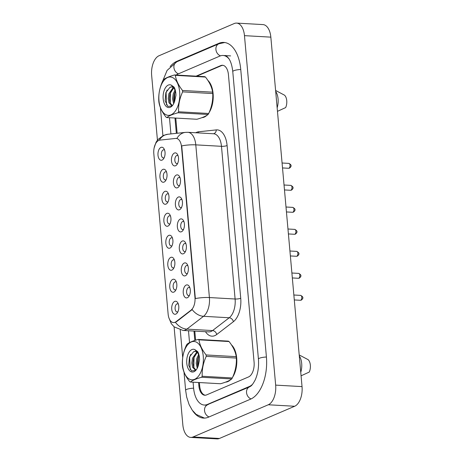 <?xml version="1.0" encoding="UTF-8"?>
<svg xmlns="http://www.w3.org/2000/svg" width="462" height="462" viewBox="0 0 462 462"><rect width="100%" height="100%" fill="white"/><g stroke="black" fill="none" stroke-linecap="round" stroke-linejoin="round"><path stroke-width="0.69" d="M184.24 263.045A6.537 3.552 93.2 0 1 187.381 264.553A6.537 3.552 93.2 0 1 186.821 274.509A6.537 3.552 93.2 0 1 185.372 275.756A6.537 3.552 93.2 0 1 181.289 270.911A6.537 3.552 93.2 0 1 184.24 263.045M187.913 265.789A4.089 2.218 -86.8 0 0 187.093 265.436A4.089 2.218 -86.8 0 0 186.509 265.546A4.089 2.218 -86.8 0 0 184.638 269.929A4.089 2.218 -86.8 0 0 186.631 273.596A4.089 2.218 -86.8 0 0 187.22 273.487A4.089 2.218 -86.8 0 0 187.485 273.342M182.276 241.048A6.537 3.552 93.2 0 1 185.418 242.556A6.537 3.552 93.2 0 1 184.858 252.506A6.537 3.552 93.2 0 1 183.408 253.754A6.537 3.552 93.2 0 1 179.325 248.908A6.537 3.552 93.2 0 1 182.276 241.048M185.949 243.786A4.089 2.218 -86.8 0 0 185.129 243.439A4.089 2.218 -86.8 0 0 184.546 243.549A4.089 2.218 -86.8 0 0 182.675 247.932A4.089 2.218 -86.8 0 0 184.667 251.599A4.089 2.218 -86.8 0 0 185.256 251.49A4.089 2.218 -86.8 0 0 185.522 251.345M180.313 219.046A6.537 3.552 93.2 0 1 183.454 220.553A6.537 3.552 93.2 0 1 182.894 230.509A6.537 3.552 93.2 0 1 181.445 231.757A6.537 3.552 93.2 0 1 177.362 226.906A6.537 3.552 93.2 0 1 180.313 219.046M183.986 221.789A4.089 2.218 -86.8 0 0 183.166 221.437A4.089 2.218 -86.8 0 0 182.582 221.546A4.089 2.218 -86.8 0 0 180.711 225.93A4.089 2.218 -86.8 0 0 182.704 229.597A4.089 2.218 -86.8 0 0 183.293 229.487A4.089 2.218 -86.8 0 0 183.558 229.343M178.349 197.049A6.537 3.552 93.2 0 1 181.491 198.55A6.537 3.552 93.2 0 1 180.931 208.506A6.537 3.552 93.2 0 1 179.481 209.754A6.537 3.552 93.2 0 1 175.398 204.909A6.537 3.552 93.2 0 1 178.349 197.049M182.022 199.786A4.089 2.218 -86.8 0 0 181.202 199.44A4.089 2.218 -86.8 0 0 180.619 199.544A4.089 2.218 -86.8 0 0 178.748 203.927A4.089 2.218 -86.8 0 0 180.74 207.594A4.089 2.218 -86.8 0 0 181.329 207.49A4.089 2.218 -86.8 0 0 181.595 207.34M176.386 175.046A6.537 3.552 93.2 0 1 179.527 176.553A6.537 3.552 93.2 0 1 178.967 186.509A6.537 3.552 93.2 0 1 177.518 187.751A6.537 3.552 93.2 0 1 173.435 182.906A6.537 3.552 93.2 0 1 176.386 175.046M180.059 177.783A4.089 2.218 -86.8 0 0 179.239 177.437A4.089 2.218 -86.8 0 0 178.655 177.547A4.089 2.218 -86.8 0 0 176.784 181.93A4.089 2.218 -86.8 0 0 178.777 185.597A4.089 2.218 -86.8 0 0 179.366 185.487A4.089 2.218 -86.8 0 0 179.631 185.343M174.422 153.043A6.537 3.552 93.2 0 1 177.564 154.551A6.537 3.552 93.2 0 1 177.004 164.507A6.537 3.552 93.2 0 1 175.554 165.754A6.537 3.552 93.2 0 1 171.471 160.909A6.537 3.552 93.2 0 1 174.422 153.043M178.095 155.786A4.089 2.218 -86.8 0 0 177.275 155.434A4.089 2.218 -86.8 0 0 176.692 155.544A4.089 2.218 -86.8 0 0 174.821 159.927A4.089 2.218 -86.8 0 0 176.813 163.594A4.089 2.218 -86.8 0 0 177.402 163.484A4.089 2.218 -86.8 0 0 177.668 163.34M186.203 285.048A6.537 3.552 93.2 0 1 189.345 286.555A6.537 3.552 93.2 0 1 188.785 296.512A6.537 3.552 93.2 0 1 187.335 297.759A6.537 3.552 93.2 0 1 183.252 292.908A6.537 3.552 93.2 0 1 186.203 285.048M189.876 287.786A4.089 2.218 -86.8 0 0 189.056 287.439A4.089 2.218 -86.8 0 0 188.473 287.549A4.089 2.218 -86.8 0 0 186.602 291.932A4.089 2.218 -86.8 0 0 188.594 295.599A4.089 2.218 -86.8 0 0 189.183 295.489A4.089 2.218 -86.8 0 0 189.449 295.345M172.73 279.394A6.537 3.552 93.2 0 1 175.872 280.902A6.537 3.552 93.2 0 1 175.306 290.858A6.537 3.552 93.2 0 1 173.862 292.105A6.537 3.552 93.2 0 1 169.779 287.26A6.537 3.552 93.2 0 1 172.73 279.394M176.403 282.138A4.089 2.218 -86.8 0 0 175.583 281.785A4.089 2.218 -86.8 0 0 175 281.895A4.089 2.218 -86.8 0 0 173.123 286.278A4.089 2.218 -86.8 0 0 175.121 289.945A4.089 2.218 -86.8 0 0 175.704 289.836A4.089 2.218 -86.8 0 0 175.976 289.691M170.767 257.398A6.537 3.552 93.2 0 1 173.908 258.905A6.537 3.552 93.2 0 1 173.342 268.855A6.537 3.552 93.2 0 1 171.899 270.103A6.537 3.552 93.2 0 1 167.816 265.257A6.537 3.552 93.2 0 1 170.767 257.398M174.44 260.135A4.089 2.218 -86.8 0 0 173.62 259.788A4.089 2.218 -86.8 0 0 173.036 259.898A4.089 2.218 -86.8 0 0 171.159 264.281A4.089 2.218 -86.8 0 0 173.158 267.948A4.089 2.218 -86.8 0 0 173.741 267.839A4.089 2.218 -86.8 0 0 174.012 267.694M168.803 235.395A6.537 3.552 93.2 0 1 171.945 236.902A6.537 3.552 93.2 0 1 171.379 246.858A6.537 3.552 93.2 0 1 169.935 248.106A6.537 3.552 93.2 0 1 165.852 243.255A6.537 3.552 93.2 0 1 168.803 235.395M172.476 238.138A4.089 2.218 -86.8 0 0 171.656 237.786A4.089 2.218 -86.8 0 0 171.073 237.895A4.089 2.218 -86.8 0 0 169.196 242.279A4.089 2.218 -86.8 0 0 171.194 245.946A4.089 2.218 -86.8 0 0 171.777 245.836A4.089 2.218 -86.8 0 0 172.049 245.692M166.84 213.398A6.537 3.552 93.2 0 1 169.981 214.899A6.537 3.552 93.2 0 1 169.415 224.855A6.537 3.552 93.2 0 1 167.972 226.103A6.537 3.552 93.2 0 1 163.889 221.258A6.537 3.552 93.2 0 1 166.84 213.398M170.513 216.135A4.089 2.218 -86.8 0 0 169.693 215.789A4.089 2.218 -86.8 0 0 169.109 215.893A4.089 2.218 -86.8 0 0 167.232 220.276A4.089 2.218 -86.8 0 0 169.231 223.943A4.089 2.218 -86.8 0 0 169.814 223.839A4.089 2.218 -86.8 0 0 170.085 223.689M164.876 191.395A6.537 3.552 93.2 0 1 168.018 192.902A6.537 3.552 93.2 0 1 167.452 202.858A6.537 3.552 93.2 0 1 166.008 204.1A6.537 3.552 93.2 0 1 161.925 199.255A6.537 3.552 93.2 0 1 164.876 191.395M168.549 194.132A4.089 2.218 -86.8 0 0 167.729 193.786A4.089 2.218 -86.8 0 0 167.146 193.896A4.089 2.218 -86.8 0 0 165.269 198.279A4.089 2.218 -86.8 0 0 167.267 201.946A4.089 2.218 -86.8 0 0 167.85 201.836A4.089 2.218 -86.8 0 0 168.122 201.692M162.913 169.392A6.537 3.552 93.2 0 1 166.054 170.9A6.537 3.552 93.2 0 1 165.488 180.856A6.537 3.552 93.2 0 1 164.045 182.103A6.537 3.552 93.2 0 1 159.962 177.258A6.537 3.552 93.2 0 1 162.913 169.392M166.586 172.135A4.089 2.218 -86.8 0 0 165.766 171.783A4.089 2.218 -86.8 0 0 165.182 171.893A4.089 2.218 -86.8 0 0 163.305 176.276A4.089 2.218 -86.8 0 0 165.304 179.943A4.089 2.218 -86.8 0 0 165.887 179.833A4.089 2.218 -86.8 0 0 166.158 179.689M160.949 147.395A6.537 3.552 93.2 0 1 164.091 148.903A6.537 3.552 93.2 0 1 163.525 158.853A6.537 3.552 93.2 0 1 162.081 160.1A6.537 3.552 93.2 0 1 157.998 155.255A6.537 3.552 93.2 0 1 160.949 147.395M164.622 150.133A4.089 2.218 -86.8 0 0 163.802 149.786A4.089 2.218 -86.8 0 0 163.219 149.89A4.089 2.218 -86.8 0 0 161.342 154.273A4.089 2.218 -86.8 0 0 163.34 157.946A4.089 2.218 -86.8 0 0 163.923 157.837A4.089 2.218 -86.8 0 0 164.195 157.692M174.694 301.397A6.537 3.552 93.2 0 1 177.835 302.905A6.537 3.552 93.2 0 1 177.269 312.861A6.537 3.552 93.2 0 1 175.826 314.108A6.537 3.552 93.2 0 1 171.743 309.257A6.537 3.552 93.2 0 1 174.694 301.397M178.367 304.135A4.089 2.218 -86.8 0 0 177.547 303.788A4.089 2.218 -86.8 0 0 176.963 303.898A4.089 2.218 -86.8 0 0 175.086 308.281A4.089 2.218 -86.8 0 0 177.085 311.948A4.089 2.218 -86.8 0 0 177.668 311.838A4.089 2.218 -86.8 0 0 177.939 311.694M176.045 321.679A11.03 5.994 93.2 0 1 175.029 322.28A11.03 5.994 93.2 0 1 173.446 322.574A11.03 5.994 93.2 0 1 168.133 314.102L153.811 153.667A11.03 5.994 93.2 0 1 159.84 140.119L175.675 138.433A11.03 5.994 93.2 0 1 176.207 138.415A11.03 5.994 93.2 0 1 181.526 146.887L194.97 297.522A11.03 5.994 93.2 0 1 191.002 310.187L176.045 321.679L176.542 321.708L174.411 322.557M227.841 381.595A19.612 10.655 -86.8 0 0 230.48 379.816A19.612 10.655 -86.8 0 1 227.841 381.595A19.612 10.655 -86.8 0 1 225.6 382.12A19.612 10.655 -86.8 0 0 227.841 381.595M232.686 377.113A19.612 10.655 -86.8 0 0 231.456 344.871A19.612 10.655 -86.8 0 1 232.686 377.113M204.239 117.111A19.612 10.655 -86.8 0 0 206.872 115.333A19.612 10.655 -86.8 0 1 204.239 117.111A19.612 10.655 -86.8 0 1 201.998 117.637A19.612 10.655 -86.8 0 0 204.239 117.111M209.078 112.63A19.612 10.655 -86.8 0 0 207.854 80.388A19.612 10.655 -86.8 0 1 209.078 112.63M175.45 322.297L175.433 322.303A14.299 10.874 -127.5 0 0 186.873 329.117A16.343 8.876 93.2 0 1 185.366 330.012A16.343 8.876 93.2 0 1 183.027 330.446L208.714 331.895A16.343 8.876 -86.8 0 0 211.059 331.462A16.343 8.876 -86.8 0 0 212.56 330.567L229.233 317.764A16.343 8.876 -86.8 0 0 235.106 299.006L221.477 146.315A16.343 8.876 -86.8 0 0 213.6 133.766L187.913 132.311A16.343 8.876 93.2 0 1 195.79 144.86L209.413 297.551A14.299 3.13 174.9 0 0 195.345 298.579L181.716 145.888A14.299 3.13 -5.1 0 1 195.79 144.86L221.477 146.315A4.089 0.895 174.9 0 0 227.102 145.565L240.731 298.256A20.432 11.1 93.2 0 1 233.385 321.702L216.718 334.511A20.432 11.1 93.2 0 1 205.492 331.716M176.172 138.461L176.9 138.467A14.299 11.96 -96.1 0 1 185.487 132.369L187.913 132.311M240.731 298.256A4.089 0.895 174.9 0 1 235.106 299.006L209.413 297.551A16.343 8.876 93.2 0 1 203.54 316.308A14.299 10.874 -127.5 0 1 192.169 309.563L176.542 321.708M175.779 118.07L177.137 133.264M194.797 331.11L195.605 340.205M199.388 382.553L199.676 385.822A12.26 6.659 -86.8 0 0 205.428 395.224M223.1 65.35L223.14 65.35A12.26 6.659 -86.8 0 0 223.1 65.35A12.26 6.659 -86.8 0 0 221.344 65.673L196.772 76.195M301.068 375.82L309.251 372.072A8.172 4.441 -86.8 0 0 308.142 359.673L299.203 354.937M300.756 372.303A13.075 7.103 -86.8 0 0 299.289 355.907M277.466 111.336L285.649 107.588A8.172 4.441 -86.8 0 0 284.54 95.189L275.6 90.454M277.148 107.819A13.075 7.103 -86.8 0 0 275.687 91.424M174.983 118.024L176.351 133.345M193.994 331.063L194.831 340.454M198.585 382.507L198.879 385.828A12.26 6.659 -86.8 0 0 204.787 395.241A12.26 6.659 -86.8 0 0 206.543 394.918L248.556 376.934A12.26 6.659 -86.8 0 0 254.088 362.196L228.43 74.677A12.26 6.659 -86.8 0 0 222.522 65.263A12.26 6.659 -86.8 0 0 220.767 65.587L196.09 76.155M229.094 59.015A22.066 11.983 -86.8 0 0 223.077 55.475A22.066 11.983 -86.8 0 0 219.918 56.058L177.905 74.047A22.066 11.983 -86.8 0 0 176.178 75.029M169.473 117.712L170.923 133.928M188.484 330.752L189.541 342.602M193.076 382.195L193.601 388.092A22.066 11.983 -86.8 0 0 204.233 405.035A22.066 11.983 -86.8 0 0 207.392 404.452L249.405 386.463A22.066 11.983 -86.8 0 0 252.627 384.211M174.093 326.825L182.842 424.855A16.343 8.876 -86.8 0 0 190.714 437.41A16.343 8.876 -86.8 0 0 193.058 436.977L268.278 404.77A16.343 8.876 -86.8 0 0 275.658 385.117L244.467 35.649A16.343 8.876 -86.8 0 0 236.596 23.1A16.343 8.876 -86.8 0 0 234.251 23.533L159.032 55.74A16.343 8.876 -86.8 0 0 151.652 75.393L157.432 140.136M190.714 437.41L217.088 438.9A16.343 8.876 -86.8 0 0 219.433 438.467L294.652 406.26A16.343 8.876 -86.8 0 0 302.033 386.607L270.842 37.145A16.343 8.876 -86.8 0 0 262.97 24.59L236.596 23.1M192.614 410.66A35.141 19.086 -86.8 0 0 203.494 418.087A35.141 19.086 -86.8 0 0 208.529 417.157L250.537 399.174A35.141 19.086 -86.8 0 0 266.407 356.918L240.742 69.404A35.141 19.086 -86.8 0 0 223.816 42.417A35.141 19.086 -86.8 0 0 218.78 43.353L176.773 61.336A35.141 19.086 -86.8 0 0 170.149 66.563M203.257 356.231A19.202 10.43 -86.8 0 0 191.251 341.99A19.202 10.43 -86.8 0 0 182.582 365.078A19.202 10.43 -86.8 0 0 194.583 379.319A19.202 10.43 -86.8 0 0 203.257 356.231M198.215 339.426C192.833 340.921 189.097 342.521 187.018 344.219A22.066 11.983 -86.8 0 0 186.405 345.206C183.397 351.778 182.051 358.414 182.369 365.113A22.066 11.983 -86.8 0 0 182.426 365.817A22.066 11.983 -86.8 0 0 182.496 366.516C183.235 371.483 185.62 376.518 189.657 381.629A22.066 11.983 -86.8 0 0 190.39 382.045L220.507 383.749C225.906 382.236 229.637 380.642 231.705 378.956A22.066 11.983 -86.8 0 0 232.311 377.962C235.314 371.448 236.654 364.813 236.348 358.056L206.237 356.352A22.066 11.983 -86.8 0 0 206.179 355.648A22.066 11.983 -86.8 0 0 206.11 354.949L236.226 356.652C235.505 351.732 233.119 346.691 229.065 341.539A22.066 11.983 -86.8 0 0 228.326 341.129L198.215 339.426A22.066 11.983 -86.8 0 1 198.949 339.836C199.671 344.762 202.056 349.798 206.11 354.949M236.348 358.056A22.066 11.983 -86.8 0 0 236.29 357.351A22.066 11.983 -86.8 0 0 236.226 356.652M198.614 354.545L196.829 358.472L196.194 363.276L197.239 368.26M199.035 355.694L197.915 358.529L197.286 363.34L197.811 367.03M196.789 352.015L192.475 358.223L191.845 363.034L192.562 367.261L195.438 370.154L195.975 370.114L193.647 367.325L192.931 363.092L193.566 358.287L197.274 352.419M198.123 353.47A9.338 5.076 -86.8 0 0 195.183 351.426A9.338 5.076 -86.8 0 0 193.532 351.83L189.466 357.057L188.721 365.309L191.47 370.911L195.663 370.42M195.287 351.438L193.532 351.83M194.721 349.526A11.417 6.202 -86.8 0 0 186.769 363.213A11.417 6.202 -86.8 0 0 196.431 369.571A11.417 6.202 -86.8 0 0 198.262 365.777L199.544 359.892C199.532 356.572 198.903 353.794 197.655 351.559L194.721 349.526L197.869 352.997L199.313 356.641M229.065 341.539L198.949 339.836M231.705 378.956L201.588 377.252A22.066 11.983 -86.8 0 0 202.2 376.259L232.311 377.962M201.588 377.252C196.206 378.748 192.475 380.347 190.39 382.045M206.237 356.352C203.24 362.866 201.894 369.502 202.2 376.259M199.053 355.746L198.389 357.836L197.927 366.736M194.825 355.191L194.034 357.588L193.867 367.839M190.685 354.452L189.686 357.345L190.171 369.473M179.649 91.747A19.202 10.43 -86.8 0 0 167.648 77.506A19.202 10.43 -86.8 0 0 158.974 100.595A19.202 10.43 -86.8 0 0 170.98 114.836A19.202 10.43 -86.8 0 0 179.649 91.747M174.607 74.942C169.225 76.438 165.494 78.038 163.409 79.735A22.066 11.983 -86.8 0 0 162.803 80.723C159.794 87.295 158.449 93.93 158.766 100.629A22.066 11.983 -86.8 0 0 158.824 101.334A22.066 11.983 -86.8 0 0 158.888 102.033C159.627 106.999 162.018 112.035 166.049 117.146A22.066 11.983 -86.8 0 0 166.788 117.562L196.899 119.265C202.304 117.758 206.035 116.158 208.096 114.472A22.066 11.983 -86.8 0 0 208.708 113.479C211.706 106.965 213.051 100.329 212.745 93.572L182.634 91.869A22.066 11.983 -86.8 0 0 182.577 91.164A22.066 11.983 -86.8 0 0 182.507 90.465L212.618 92.169C211.902 87.249 209.511 82.207 205.457 77.056A22.066 11.983 -86.8 0 0 204.724 76.646L174.607 74.942A22.066 11.983 -86.8 0 1 175.346 75.352C176.062 80.278 178.453 85.314 182.507 90.465M212.745 93.572A22.066 11.983 -86.8 0 0 212.687 92.868A22.066 11.983 -86.8 0 0 212.618 92.169M175.011 90.061L173.221 93.988L172.592 98.793L173.637 103.777M175.433 91.21L174.313 94.046L173.677 98.856L174.209 102.547M173.186 87.532L168.873 93.74L168.243 98.55L168.959 102.778L171.829 105.671L172.366 105.631M173.672 87.936L169.958 93.803L169.329 98.608L170.045 102.841L172.372 105.625M174.52 88.987A9.338 5.076 -86.8 0 0 171.581 86.943A9.338 5.076 -86.8 0 0 169.929 87.347L165.864 92.573L165.119 100.826L167.862 106.433L172.06 105.937M171.685 86.954L169.929 87.347M171.119 85.043A11.417 6.202 -86.8 0 0 163.161 98.729A11.417 6.202 -86.8 0 0 172.828 105.088A11.417 6.202 -86.8 0 0 174.653 101.294L175.935 95.409C175.93 92.088 175.3 89.31 174.053 87.075L171.119 85.043L174.266 88.513L175.71 92.157M205.457 77.056L175.346 75.352M208.096 114.472L177.986 112.768A22.066 11.983 -86.8 0 0 178.598 111.775L208.708 113.479M177.986 112.768C172.603 114.264 168.873 115.864 166.788 117.562M182.634 91.869C179.631 98.383 178.286 105.018 178.598 111.775M175.45 91.262L174.78 93.353L174.324 102.252M171.223 90.708L170.432 93.105L170.264 103.355M167.082 89.969L166.083 92.862L166.563 104.99M181.526 146.887L181.861 146.91M194.97 297.522L195.305 297.545M191.002 310.187L191.499 310.21M195.79 132.756A20.432 11.1 93.2 0 1 196.691 132.299A20.432 11.1 93.2 0 1 198.625 131.785L216.268 129.903A20.432 11.1 93.2 0 1 227.102 145.565M233.385 321.702A4.089 3.107 52.5 0 0 229.233 317.764L203.54 316.308L186.873 329.117L212.56 330.567A4.089 3.107 52.5 0 1 216.718 334.511M159.326 140.217A14.299 11.96 -96.1 0 1 167.845 134.251L185.487 132.369M213.421 133.755A4.089 3.419 83.9 0 0 216.268 129.903M198.481 132.906A4.089 3.419 83.9 0 0 198.625 131.785M300.623 295.385C304.267 297.251 302.801 298.816 301.328 300.109L300.346 300.283A2.454 1.334 -86.8 0 0 300.698 300.219A2.454 1.334 -86.8 0 0 301.825 297.592A2.454 1.334 -86.8 0 0 300.623 295.385L293.855 295.004M298.66 273.388C302.304 275.254 300.837 276.819 299.364 278.112L298.383 278.286A2.454 1.334 -86.8 0 0 298.735 278.216A2.454 1.334 -86.8 0 0 299.861 275.589A2.454 1.334 -86.8 0 0 298.66 273.388L291.892 273.007M296.696 251.386C300.34 253.251 298.874 254.816 297.401 256.11L296.419 256.283A2.454 1.334 -86.8 0 0 296.771 256.219A2.454 1.334 -86.8 0 0 297.898 253.586A2.454 1.334 -86.8 0 0 296.696 251.386L289.928 251.005M294.733 229.389C298.377 231.248 296.91 232.813 295.437 234.107L294.456 234.28A2.454 1.334 -86.8 0 0 294.808 234.217A2.454 1.334 -86.8 0 0 295.934 231.589A2.454 1.334 -86.8 0 0 294.733 229.389L287.965 229.002M161.221 84.627L167.082 70.426L176.819 61.798A6.537 5.301 66.8 0 0 173.914 67.498A6.537 5.301 66.8 0 0 178.419 73.828M176.819 61.798L218.832 43.809A6.537 5.301 66.8 0 0 215.921 49.509A6.537 5.301 66.8 0 0 220.455 55.85M240.754 69.502A6.537 1.432 174.9 0 0 232.767 71.61L258.431 359.124C258.991 366.926 257.906 373.873 255.174 379.966C251.426 386.925 250.433 386.111 249.451 386.925L206.289 405.151M266.412 357.022A6.537 1.432 174.9 0 0 258.431 359.124M251.033 398.949A6.537 5.301 -113.2 0 1 246.546 392.625A6.537 5.301 -113.2 0 1 249.451 386.925M209.043 416.938A6.537 5.301 -113.2 0 1 204.539 410.608A6.537 5.301 -113.2 0 1 207.444 404.908M204.429 418.098L196.165 414.391L192.256 410.175L189.12 404.614L186.683 397.089L185.626 390.292A6.537 1.432 -5.1 0 1 193.613 388.19M270.842 37.145L244.467 35.649M302.033 386.607L275.658 385.117M294.652 406.26L268.278 404.77M219.433 438.467L193.058 436.977M221.454 65.627L220.767 65.587M199.682 385.874L198.879 385.828M177.766 61.394L176.773 61.336M219.854 43.411L218.78 43.353M250.219 386.509L249.405 386.463M208.385 404.504L207.392 404.452M292.769 207.386C296.413 209.251 294.947 210.816 293.474 212.11L292.492 212.283A2.454 1.334 -86.8 0 0 292.844 212.214A2.454 1.334 -86.8 0 0 293.971 209.586A2.454 1.334 -86.8 0 0 292.769 207.386L286.001 207.005M290.806 185.383C294.45 187.249 292.983 188.814 291.51 190.107L290.529 190.28A2.454 1.334 -86.8 0 0 290.881 190.217A2.454 1.334 -86.8 0 0 292.007 187.584A2.454 1.334 -86.8 0 0 290.806 185.383L284.038 185.002M288.842 163.386C292.486 165.252 291.02 166.811 289.547 168.11L288.565 168.278A2.454 1.334 -86.8 0 0 288.917 168.214A2.454 1.334 -86.8 0 0 290.044 165.587A2.454 1.334 -86.8 0 0 288.842 163.386L282.074 162.999M176.207 138.415L176.692 138.444M167.845 134.251L163.542 135.378L157.883 139.576L156.087 142.175L154.152 147.852M168.901 317.873L171.315 323.689L174.128 326.853L183.027 330.446M300.346 300.283L294.294 299.942M298.383 278.286L292.33 277.939M296.419 256.283L290.367 255.942M294.456 234.28L288.404 233.939M185.626 390.292L184.009 372.124M182.709 357.576L180.249 330.018M162.901 135.672L160.401 107.64M224.746 42.516L218.832 43.809M225.133 55.59C225.444 55.151 226.588 56.029 228.563 58.212C230.7 61.117 232.103 65.581 232.767 71.61M230.613 55.902L223.077 55.475M206.907 405.186L204.233 405.035M292.492 212.283L286.44 211.937M290.529 190.28L284.477 189.94M288.565 168.278L282.513 167.937"/></g></svg>
